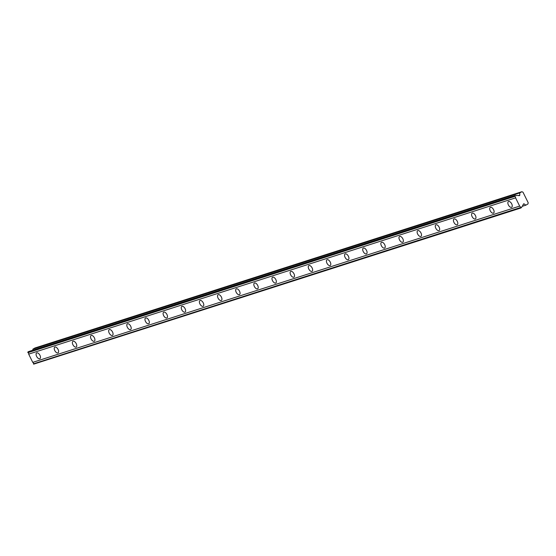 <?xml version="1.0" encoding="UTF-8"?>
<svg xmlns="http://www.w3.org/2000/svg" width="556" height="556" viewBox="0 0 556 556"><rect width="100%" height="100%" fill="white"/><g stroke="black" fill="none" stroke-linecap="round" stroke-linejoin="round"><path stroke-width="0.83" d="M28.69 351.545L515.586 195.274A1.23 1.042 72.2 0 0 516.809 195.392L519.283 195.629A0.598 0.507 -107.8 0 0 519.797 195.086L519.77 192.904L521.848 191.723L522.981 192.174L528.2 202.738L527.915 203.996L525.837 205.178L524.162 203.927A0.598 0.507 -107.8 0 0 523.46 204.073L522.251 206.401A1.23 1.042 72.2 0 0 521.646 207.548L33.485 363.846A1.23 1.042 72.2 0 0 32.755 362.366L28.683 354.13A1.23 1.042 72.2 0 0 27.953 352.65L27.876 352.004L28.69 351.545M511.506 207.346A3.287 1.724 -119.6 0 0 511.673 207.27A3.287 1.724 -119.6 0 0 511.638 203.718A3.287 1.724 -119.6 0 0 508.601 201.474A3.287 1.724 -119.6 0 0 508.427 201.55A3.287 1.724 -119.6 0 0 508.469 205.101A3.287 1.724 -119.6 0 0 511.506 207.346M39.733 358.759A3.287 1.724 -119.6 0 0 39.9 358.683A3.287 1.724 -119.6 0 0 39.865 355.131A3.287 1.724 -119.6 0 0 36.828 352.886A3.287 1.724 -119.6 0 0 36.654 352.963A3.287 1.724 -119.6 0 0 36.696 356.514A3.287 1.724 -119.6 0 0 39.733 358.759M57.873 352.935A3.287 1.724 -119.6 0 0 58.046 352.858A3.287 1.724 -119.6 0 0 58.005 349.307A3.287 1.724 -119.6 0 0 54.974 347.062A3.287 1.724 -119.6 0 0 54.801 347.139A3.287 1.724 -119.6 0 0 54.842 350.69A3.287 1.724 -119.6 0 0 57.873 352.935M76.019 347.111A3.287 1.724 -119.6 0 0 76.193 347.034A3.287 1.724 -119.6 0 0 76.151 343.483A3.287 1.724 -119.6 0 0 73.121 341.238A3.287 1.724 -119.6 0 0 72.947 341.315A3.287 1.724 -119.6 0 0 72.989 344.866A3.287 1.724 -119.6 0 0 76.019 347.111M94.166 341.287A3.287 1.724 -119.6 0 0 94.339 341.21A3.287 1.724 -119.6 0 0 94.298 337.659A3.287 1.724 -119.6 0 0 91.267 335.414A3.287 1.724 -119.6 0 0 91.094 335.49A3.287 1.724 -119.6 0 0 91.135 339.042A3.287 1.724 -119.6 0 0 94.166 341.287M112.312 335.463A3.287 1.724 -119.6 0 0 112.486 335.386A3.287 1.724 -119.6 0 0 112.444 331.835A3.287 1.724 -119.6 0 0 109.407 329.59A3.287 1.724 -119.6 0 0 109.24 329.666A3.287 1.724 -119.6 0 0 109.275 333.218A3.287 1.724 -119.6 0 0 112.312 335.463M130.458 329.638A3.287 1.724 -119.6 0 0 130.625 329.562A3.287 1.724 -119.6 0 0 130.59 326.011A3.287 1.724 -119.6 0 0 127.553 323.766A3.287 1.724 -119.6 0 0 127.387 323.842A3.287 1.724 -119.6 0 0 127.421 327.394A3.287 1.724 -119.6 0 0 130.458 329.638M148.598 323.814A3.287 1.724 -119.6 0 0 148.772 323.738A3.287 1.724 -119.6 0 0 148.73 320.186A3.287 1.724 -119.6 0 0 145.7 317.949A3.287 1.724 -119.6 0 0 145.526 318.018A3.287 1.724 -119.6 0 0 145.568 321.57A3.287 1.724 -119.6 0 0 148.598 323.814M166.744 317.99A3.287 1.724 -119.6 0 0 166.918 317.914A3.287 1.724 -119.6 0 0 166.876 314.362A3.287 1.724 -119.6 0 0 163.846 312.125A3.287 1.724 -119.6 0 0 163.672 312.194A3.287 1.724 -119.6 0 0 163.714 315.752A3.287 1.724 -119.6 0 0 166.744 317.99M184.891 312.166A3.287 1.724 -119.6 0 0 185.065 312.09A3.287 1.724 -119.6 0 0 185.023 308.538A3.287 1.724 -119.6 0 0 181.993 306.3A3.287 1.724 -119.6 0 0 181.819 306.377A3.287 1.724 -119.6 0 0 181.861 309.928A3.287 1.724 -119.6 0 0 184.891 312.166M203.037 306.342A3.287 1.724 -119.6 0 0 203.211 306.273A3.287 1.724 -119.6 0 0 203.169 302.714A3.287 1.724 -119.6 0 0 200.132 300.476A3.287 1.724 -119.6 0 0 199.965 300.553A3.287 1.724 -119.6 0 0 200.007 304.104A3.287 1.724 -119.6 0 0 203.037 306.342M221.184 300.518A3.287 1.724 -119.6 0 0 221.351 300.448A3.287 1.724 -119.6 0 0 221.316 296.897A3.287 1.724 -119.6 0 0 218.279 294.652A3.287 1.724 -119.6 0 0 218.112 294.729A3.287 1.724 -119.6 0 0 218.147 298.28A3.287 1.724 -119.6 0 0 221.184 300.518M239.323 294.694A3.287 1.724 -119.6 0 0 239.497 294.624A3.287 1.724 -119.6 0 0 239.455 291.073A3.287 1.724 -119.6 0 0 236.425 288.828A3.287 1.724 -119.6 0 0 236.251 288.905A3.287 1.724 -119.6 0 0 236.293 292.456A3.287 1.724 -119.6 0 0 239.323 294.694M257.47 288.877A3.287 1.724 -119.6 0 0 257.643 288.8A3.287 1.724 -119.6 0 0 257.602 285.249A3.287 1.724 -119.6 0 0 254.572 283.004A3.287 1.724 -119.6 0 0 254.398 283.08A3.287 1.724 -119.6 0 0 254.44 286.632A3.287 1.724 -119.6 0 0 257.47 288.877M275.616 283.053A3.287 1.724 -119.6 0 0 275.79 282.976A3.287 1.724 -119.6 0 0 275.748 279.425A3.287 1.724 -119.6 0 0 272.718 277.18A3.287 1.724 -119.6 0 0 272.544 277.256A3.287 1.724 -119.6 0 0 272.586 280.808A3.287 1.724 -119.6 0 0 275.616 283.053M293.763 277.229A3.287 1.724 -119.6 0 0 293.936 277.152A3.287 1.724 -119.6 0 0 293.895 273.601A3.287 1.724 -119.6 0 0 290.864 271.356A3.287 1.724 -119.6 0 0 290.691 271.432A3.287 1.724 -119.6 0 0 290.732 274.984A3.287 1.724 -119.6 0 0 293.763 277.229M311.909 271.404A3.287 1.724 -119.6 0 0 312.076 271.328A3.287 1.724 -119.6 0 0 312.041 267.777A3.287 1.724 -119.6 0 0 309.004 265.532A3.287 1.724 -119.6 0 0 308.837 265.608A3.287 1.724 -119.6 0 0 308.872 269.16A3.287 1.724 -119.6 0 0 311.909 271.404M330.055 265.58A3.287 1.724 -119.6 0 0 330.222 265.504A3.287 1.724 -119.6 0 0 330.181 261.952A3.287 1.724 -119.6 0 0 327.15 259.708A3.287 1.724 -119.6 0 0 326.977 259.784A3.287 1.724 -119.6 0 0 327.018 263.335A3.287 1.724 -119.6 0 0 330.055 265.58M348.195 259.756A3.287 1.724 -119.6 0 0 348.369 259.68A3.287 1.724 -119.6 0 0 348.327 256.128A3.287 1.724 -119.6 0 0 345.297 253.883A3.287 1.724 -119.6 0 0 345.123 253.96A3.287 1.724 -119.6 0 0 345.165 257.511A3.287 1.724 -119.6 0 0 348.195 259.756M366.341 253.932A3.287 1.724 -119.6 0 0 366.515 253.856A3.287 1.724 -119.6 0 0 366.473 250.304A3.287 1.724 -119.6 0 0 363.443 248.059A3.287 1.724 -119.6 0 0 363.27 248.136A3.287 1.724 -119.6 0 0 363.311 251.687A3.287 1.724 -119.6 0 0 366.341 253.932M384.488 248.108A3.287 1.724 -119.6 0 0 384.662 248.032A3.287 1.724 -119.6 0 0 384.62 244.48A3.287 1.724 -119.6 0 0 381.59 242.235A3.287 1.724 -119.6 0 0 381.416 242.312A3.287 1.724 -119.6 0 0 381.458 245.863A3.287 1.724 -119.6 0 0 384.488 248.108M402.634 242.284A3.287 1.724 -119.6 0 0 402.801 242.207A3.287 1.724 -119.6 0 0 402.766 238.656A3.287 1.724 -119.6 0 0 399.729 236.418A3.287 1.724 -119.6 0 0 399.562 236.488A3.287 1.724 -119.6 0 0 399.597 240.039A3.287 1.724 -119.6 0 0 402.634 242.284M420.781 236.46A3.287 1.724 -119.6 0 0 420.948 236.383A3.287 1.724 -119.6 0 0 420.913 232.832A3.287 1.724 -119.6 0 0 417.876 230.594A3.287 1.724 -119.6 0 0 417.702 230.664A3.287 1.724 -119.6 0 0 417.744 234.222A3.287 1.724 -119.6 0 0 420.781 236.46M438.92 230.636A3.287 1.724 -119.6 0 0 439.094 230.559A3.287 1.724 -119.6 0 0 439.052 227.008A3.287 1.724 -119.6 0 0 436.022 224.77A3.287 1.724 -119.6 0 0 435.848 224.846A3.287 1.724 -119.6 0 0 435.89 228.398A3.287 1.724 -119.6 0 0 438.92 230.636M457.067 224.812A3.287 1.724 -119.6 0 0 457.24 224.742A3.287 1.724 -119.6 0 0 457.199 221.184A3.287 1.724 -119.6 0 0 454.169 218.946A3.287 1.724 -119.6 0 0 453.995 219.022A3.287 1.724 -119.6 0 0 454.037 222.574A3.287 1.724 -119.6 0 0 457.067 224.812M475.213 218.988A3.287 1.724 -119.6 0 0 475.387 218.918A3.287 1.724 -119.6 0 0 475.345 215.367A3.287 1.724 -119.6 0 0 472.315 213.122A3.287 1.724 -119.6 0 0 472.141 213.198A3.287 1.724 -119.6 0 0 472.183 216.75A3.287 1.724 -119.6 0 0 475.213 218.988M493.36 213.163A3.287 1.724 -119.6 0 0 493.533 213.094A3.287 1.724 -119.6 0 0 493.492 209.542A3.287 1.724 -119.6 0 0 490.455 207.298A3.287 1.724 -119.6 0 0 490.288 207.374A3.287 1.724 -119.6 0 0 490.322 210.926A3.287 1.724 -119.6 0 0 493.36 213.163M515.586 195.274L514.773 195.74L514.849 196.379A1.23 1.042 72.2 0 1 515.579 197.86L28.683 354.13M520.534 207.888L520.381 207.583A1.23 1.042 72.2 0 0 519.651 206.102L515.579 197.86M32.887 350.197L32.873 349.168L34.952 347.986L521.848 191.723M520.84 208.013L33.638 364.159M514.773 195.74L27.876 352.004M27.953 352.65L514.849 196.379M519.651 206.102L32.755 362.366M520.381 207.583L33.485 363.846M525.837 205.178L522.293 206.311M519.77 192.904L32.873 349.168M516.809 195.392L516.288 195.559M514.696 196.073L27.8 352.344M523.411 204.163L524.162 203.927M519.797 195.086L518.38 195.538"/></g></svg>
